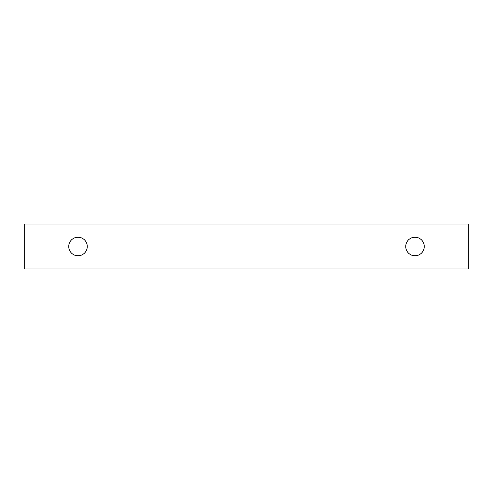 <?xml version="1.0" encoding="UTF-8"?>
<svg xmlns="http://www.w3.org/2000/svg" width="493" height="493" viewBox="0 0 493 493"><rect width="100%" height="100%" fill="white"/><g stroke="black" fill="none" stroke-linecap="round" stroke-linejoin="round"><path stroke-width="0.74" d="M78.005 237.232A9.268 9.268 0 0 0 68.737 246.5A9.268 9.268 0 0 0 78.005 255.768A9.268 9.268 0 0 0 87.273 246.5A9.268 9.268 0 0 0 78.005 237.232M414.995 237.232A9.268 9.268 0 0 0 405.727 246.5A9.268 9.268 0 0 0 414.995 255.768A9.268 9.268 0 0 0 424.263 246.5A9.268 9.268 0 0 0 414.995 237.232M468.35 268.968L24.65 268.968L24.65 224.032L468.35 224.032L468.35 268.968"/></g></svg>
